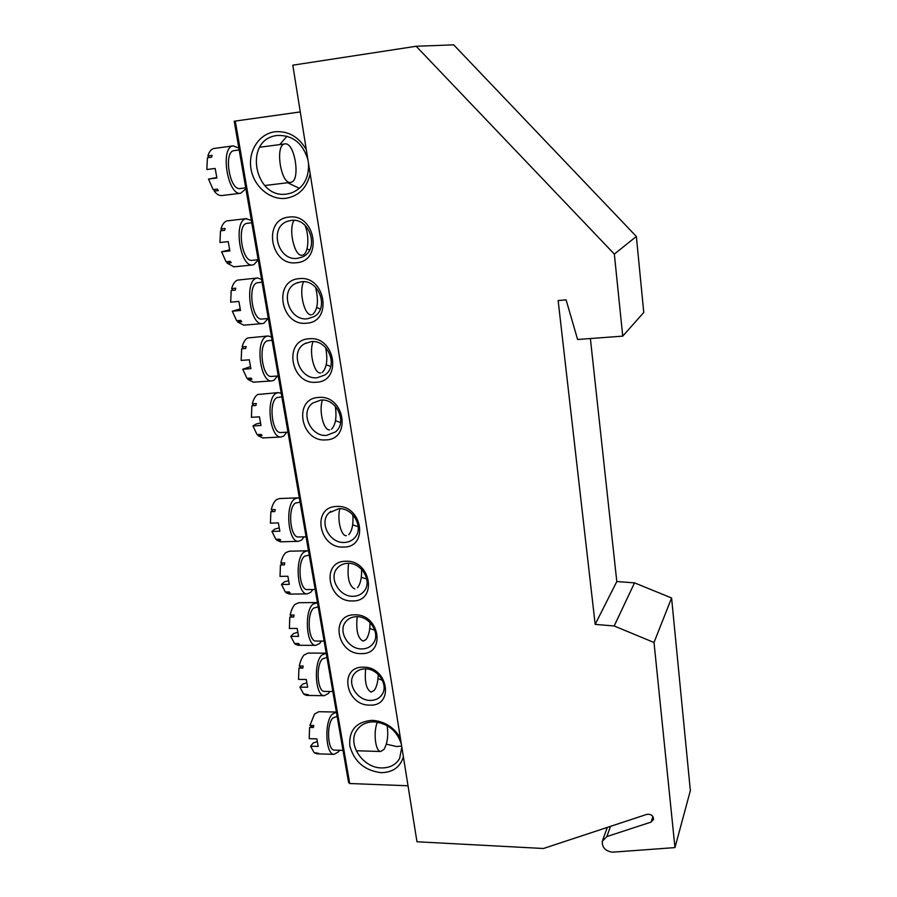 <?xml version="1.0" encoding="UTF-8"?>
<svg xmlns="http://www.w3.org/2000/svg" width="897" height="897" viewBox="0 0 897 897"><rect width="100%" height="100%" fill="white"/><g stroke="black" fill="none" stroke-linecap="round" stroke-linejoin="round"><path stroke-width="1.35" d="M613.234 852.128L612.001 852.139C605.195 850.849 601.954 847.239 602.291 841.296L606.854 836.565L651.144 822.078L653.577 819.421C653.274 815.608 651.043 813.927 646.894 814.341L543.459 848.495L416.97 841.767L292.803 65.189L416.174 46.263L453.703 44.85L636.354 236.46L643.766 312.459L622.731 336.14L577.612 339.481L566.097 299.878L558.147 300.551L595.171 624.379L616.8 581.559L634.515 582.871L671.584 597.963L690.354 790.616L674.97 847.598L613.234 852.128M595.171 624.379L614.176 625.983L654.014 642.499L671.584 597.963M654.014 642.499L674.97 847.598M614.176 625.983L634.515 582.871M590.383 338.539L616.8 581.559M416.174 46.263L614.344 254.098L636.354 236.46M614.344 254.098L622.731 336.14M403.392 756.855C400.163 767.271 392.651 772.541 380.866 772.665C364.496 770.467 354.136 761.542 349.808 745.878C348.765 730.225 356.232 721.704 372.21 720.336C384.32 721.188 393.693 727.03 400.354 737.872M401.374 744.241C397.113 730.842 387.964 723.374 373.937 721.838C366.29 721.861 360.549 724.698 356.726 730.36C346.993 744.129 362.859 768.034 381.55 767.922C389.769 767.989 395.801 764.827 399.625 758.47L401.834 747.1M401.665 746.069L396.44 746.517L386.327 744.129M310.171 173.794C306.897 187.922 298.802 196.095 285.863 198.327C270.12 200.289 253.918 186.632 251.003 169.006C247.852 151.402 258.885 133.844 274.852 131.781C288.184 130.738 298.667 136.68 306.303 149.62M307.929 159.767C302.861 143.083 292.59 134.976 277.128 135.458L275.895 135.66C243.255 140.627 254.714 199.426 286.805 194.032L290.92 193.158C303.253 188.314 309.117 178.402 308.501 163.4M288.969 217.096C315.609 213.038 323.279 261.307 296.515 262.709C270.389 266.51 262.249 219.148 288.969 217.096M297.423 258.347L302.11 257.103C320.005 250.33 310.284 217.298 291.155 220.427L287.634 221.256C268.674 227.143 277.857 261.352 297.423 258.347M299.15 278.664C325.544 275.11 333.034 322.214 306.516 323.189C280.638 326.508 272.688 280.268 299.15 278.664M307.402 318.771L313.715 316.787C329.58 308.803 319.164 279.102 301.291 281.759L296.01 283.25C279.124 290.55 289.114 321.305 307.402 318.771M309.095 338.763C335.243 335.68 342.542 381.662 316.282 382.234C290.639 385.093 282.869 339.941 309.095 338.763M317.134 377.76L324.826 375.024C338.819 366.2 327.966 339.402 311.169 341.622L304.408 343.831C289.451 352.117 299.968 379.857 317.134 377.76M318.805 397.438C344.706 394.815 351.837 439.709 325.824 439.889C300.405 442.311 292.826 398.201 318.805 397.438M326.643 435.37L335.467 431.906C347.767 422.554 336.667 398.246 320.823 400.084L312.829 403C299.632 411.936 310.463 437.086 326.643 435.37M363.42 667.189C388.199 666.516 394.557 706.589 369.699 705.109C345.367 705.636 338.584 666.191 363.42 667.189M370.405 700.4C375.551 700.378 379.442 698.404 382.077 694.491C388.805 685.005 377.917 668.422 365.191 668.87C360.325 668.927 356.58 670.754 353.956 674.331C346.702 683.716 357.466 700.736 370.405 700.4M354.764 614.826C379.756 613.795 386.271 654.776 361.177 653.61C336.633 654.485 329.704 614.153 354.764 614.826M361.906 648.935C366.783 648.856 370.562 646.995 373.253 643.351C380.81 633.708 369.777 616.015 356.58 616.688C351.994 616.788 348.372 618.493 345.726 621.789C337.586 631.286 348.473 649.495 361.906 648.935M345.906 561.264C371.123 559.851 377.783 601.786 352.465 600.934C327.708 602.179 320.61 560.939 345.906 561.264M353.216 596.303C357.78 596.169 361.424 594.442 364.137 591.123C372.647 581.391 361.513 562.397 347.767 563.316C343.517 563.462 340.053 565.02 337.407 567.98C328.235 577.522 339.212 597.099 353.216 596.303M336.835 506.469C362.287 504.652 369.104 547.562 343.551 547.058C318.57 548.684 311.315 506.491 336.835 506.469M344.325 542.461C348.529 542.293 351.983 540.734 354.696 537.774C364.328 528.053 353.115 507.511 338.752 508.711L329.02 512.849C318.659 522.346 329.681 543.537 344.325 542.461M300.282 111.923L234.207 121.218L300.282 111.934M235.283 121.061L349.707 783.518L348.552 782.375L234.207 121.218M309.6 250.084L306.998 248.906M320.386 309.005L316.731 307.525M330.713 366.458L326.228 364.799M349.707 783.518L408.012 785.772M340.568 422.521L335.478 420.749M358.228 526.685L352.667 524.868M366.75 579.058L361.3 577.264M374.823 630.255L369.743 628.517M382.425 680.274L377.996 678.67M299.43 188.381L287.657 182.741M279.797 144.585L286.984 136.198M335.287 406.195C336.88 417.262 335.624 424.931 331.509 429.192M281.086 432.533L280.851 432.545C271.97 433.767 268.326 401.688 276.938 397.606L281.871 396.844M286.827 432.208L283.643 436.121L281.053 436.974C269.941 438.532 265.4 398.313 276.186 393.29L278.429 392.606L281.288 393.413M260.377 423.036L256.082 424.023L252.954 425.952L260.993 425.492L259.457 416.836L251.395 417.318L251.889 405.747L255.903 405.489L256.318 403.56L252.304 403.807C253.515 399.075 255.342 395.969 257.775 394.489L278.16 392.617M252.304 403.807L253.84 405.623M263 437.949L258.022 435.707L258.258 434.563M258.022 435.707L262.014 435.482L261.072 434.406L257.069 434.63L252.954 425.952M329.591 429.865C323.582 430.706 318.704 410.893 322.371 400.062M352.857 514.822C353.496 524.14 352.14 530.744 348.787 534.646M298.667 536.978L298.387 536.989C290.213 537.852 287.488 508.263 295.292 503.127L300.08 502.118M304.15 536.832L301.706 540.005L298.409 541.34C288.195 542.438 284.798 505.336 294.575 498.99L297.557 497.869L299.419 498.295M279.057 527.941L274.897 529.017L271.926 531.416L279.842 531.192L278.362 522.906L270.434 523.153L270.883 511.671L274.841 511.537L275.233 509.563L271.275 509.698C272.43 504.843 274.157 501.49 276.467 499.663L279.528 498.541L297.243 497.88M271.275 509.698L273.08 511.593M280.694 541.799L276.747 540.229L276.938 539.288M276.747 540.229L280.683 540.129L279.786 539.22L275.85 539.321L271.926 531.416M346.343 535.7C341.084 536.182 337.014 519.677 339.784 508.7M284.753 143.935L284.977 143.901C294.777 141.928 300.831 180.768 291.043 182.293L290.583 182.383C280.828 184.558 274.717 144.821 284.753 143.935M240.553 188.46L240.06 188.538C229.632 190.792 223.252 151.638 233.982 150.662L234.364 150.618M245.901 188.785L240.721 193.259C227.692 196.095 219.709 147.018 233.153 145.897L238.86 148.117M216.76 177.55L208.53 179.052L216.883 178.01L215.179 168.445L206.815 169.522L207.409 157.76L211.58 157.21L212.04 155.372L207.88 155.921C209.248 151.503 211.311 149.014 214.035 148.454L214.439 148.409M207.88 155.921L209.001 157.547M240.721 193.259L221.716 195.557C219.216 195.77 216.704 194.29 214.181 191.117L214.596 189.446M214.181 191.117L218.33 190.613L217.276 189.121L213.127 189.626L208.53 179.052M387.156 725.651C388.502 735.383 387.448 743.31 383.983 749.421L380.698 751.495C375.372 751.708 373.107 731.817 377.379 722.152M334.682 750.105L334.368 750.105C327.652 750.397 326.317 724.989 332.697 718.116L337.115 716.277M339.571 750.262L338.55 751.787L334.099 754.355C325.701 754.725 324.052 722.87 332.036 714.348L336.386 712.072M317.168 741.673L313.232 742.951L310.564 746.214L318.2 746.439L316.854 738.881L309.207 738.679L309.588 727.411L313.401 727.501L313.748 725.471L309.936 725.381L314.567 713.99L318.861 711.702L335.848 712.039M312.986 727.489L309.936 725.381M317.033 753.816L315.015 752.661M314.925 753.233L318.715 753.345L314.107 752.628L310.564 746.214M325.633 347.52C327.943 359.641 326.8 367.961 322.214 372.49M271.668 376.426L271.455 376.437C262.204 377.872 258.011 344.325 267.071 340.871L272.083 340.198M277.532 376.011L273.921 380.283L271.746 380.922C260.175 382.75 254.939 340.692 266.297 336.453L268.113 335.971L271.533 337.048M250.353 366.649L242.751 369.25L250.868 368.656L249.288 359.798L241.158 360.403L241.674 348.787L245.722 348.473L246.148 346.556L242.1 346.881C243.345 342.206 245.229 339.234 247.729 337.967L267.878 335.994M242.1 346.881L243.524 348.641M253.526 382.189L247.942 379.509L248.222 378.254M247.942 379.509L251.979 379.229L251.014 378.063L246.978 378.343L242.751 369.25M320.61 372.984C314.163 374.06 308.803 352.106 313.064 341.589M361.558 569.292C361.861 577.814 360.504 583.947 357.488 587.703M307.525 589.576L307.234 589.587C299.43 590.282 297.109 561.836 304.532 556.218L309.241 555.052M312.874 589.508L310.81 592.289L307.178 593.904C297.412 594.789 294.519 559.123 303.825 552.182L307.144 550.792L308.546 551.072M288.453 580.729L284.36 581.85L281.467 584.474L289.316 584.362L287.87 576.266L280.01 576.39L280.447 564.964L284.36 564.886L284.741 562.89L280.828 562.968C281.938 558.057 283.62 554.593 285.874 552.586L289.283 551.207L306.808 550.803M280.828 562.968L282.79 564.908M289.63 594.106L286.177 592.839L286.334 591.986M286.177 592.839L290.079 592.782L289.193 591.953L285.302 591.998L281.467 584.474M354.797 588.981C349.068 586.044 346.993 577.489 348.585 563.316M315.553 287.242C318.783 300.495 317.83 309.566 312.705 314.443M262.047 319.04L261.857 319.052C252.225 320.722 247.415 285.582 256.968 282.824L262.047 282.185M268.012 318.525L263.987 323.155L262.26 323.604C250.218 325.712 244.208 281.658 256.183 278.294L257.54 277.992L261.565 279.371M240.093 308.927L232.312 311.214L240.497 310.485L238.882 301.414L230.675 302.154L231.213 290.493L235.306 290.101L235.743 288.217L231.65 288.599C232.94 284.001 234.868 281.176 237.447 280.122L257.338 278.003M231.65 288.599L232.973 290.325M243.838 325.163L237.638 322.012L237.952 320.633M237.638 322.012L241.708 321.664L240.71 320.397L236.64 320.745L232.312 311.214M311.438 314.791C304.498 316.125 298.611 291.66 303.601 281.714M370.013 622.484C370.046 630.277 368.701 635.984 365.987 639.583L363.083 641.097C357.791 638.44 355.829 630.311 357.208 616.688M316.215 641.052L315.912 641.052C308.467 641.602 306.494 614.198 313.569 608.155L318.188 606.798M321.418 641.052L319.702 643.441L315.789 645.347C306.46 646.053 304.016 611.698 312.874 604.197L317.471 602.706M297.658 632.351L293.622 633.529L290.807 636.365L298.578 636.365L297.165 628.438L289.383 628.461L289.798 617.08L293.678 617.058L294.048 615.05L290.168 615.073C291.245 610.106 292.882 606.529 295.079 604.354L298.791 602.706L316.148 602.549M290.168 615.073L292.321 617.058M298.398 645.302L295.393 644.281L295.539 643.53M295.393 644.281L299.262 644.293L298.409 643.53L294.541 643.519L290.807 636.365M304.946 225.237C309.6 235.877 308.467 253.414 302.962 255.028M258.168 259.715L252.046 260.343C242.055 262.26 236.561 225.382 246.63 223.387L251.765 222.748M258.19 259.883L253.817 264.682L252.562 264.963C240.06 267.384 233.209 221.155 245.823 218.756L251.351 220.337M229.598 249.848L221.615 251.788L229.879 250.913L228.23 241.629L219.944 242.515L220.505 230.809L224.631 230.35L225.091 228.477L220.965 228.937C222.288 224.418 224.272 221.75 226.919 220.909L246.686 218.588M220.965 228.937L222.187 230.619M233.949 266.835L227.087 263.146L227.446 261.644M227.087 263.146L231.202 262.731L230.17 261.363L226.066 261.778L221.615 251.788M302.054 255.23C294.564 256.867 288.128 229.352 294.025 220.37M378.231 674.443C378.063 681.574 376.751 686.878 374.307 690.331L371.212 692.103C366.312 689.681 364.462 681.944 365.662 668.882M324.736 691.43L324.434 691.419C317.314 691.845 315.666 665.406 322.404 658.959L326.934 657.4M329.793 691.497L328.414 693.493L324.232 695.691C315.34 696.24 313.288 663.085 321.731 655.09L326.216 653.229M306.673 682.864L302.681 684.086L299.934 687.124L307.649 687.225L306.269 679.478L298.544 679.388L298.936 668.052L302.794 668.086L303.152 666.067L299.295 666.045C300.349 661.022 301.941 657.344 304.083 655.001L308.075 653.072L325.263 653.151M299.295 666.045L301.684 668.074M306.987 695.422L304.419 694.614L304.532 693.953M304.419 694.614L308.254 694.682L303.578 693.93L299.934 687.124M651.144 822.078L652.87 816.483M606.854 836.565L610.509 826.361M602.762 839.973L607.303 827.415M288.812 220.875L287.634 221.256M297.535 282.6L296.01 283.25M306.146 342.901L304.408 343.831M330.791 511.346L329.02 512.849M339.066 566.366L337.407 567.98M347.262 620.13L345.726 621.789M355.369 672.649L353.956 674.331M358.609 727.916L356.726 730.36M276.657 135.537L275.895 135.66M281.053 436.974L262.698 437.96M287.982 432.152L280.851 432.545M298.409 541.34L280.335 541.81M306.079 536.787L298.387 536.989M284.977 143.901L259.726 147.243M239.185 149.967L234.207 150.629M233.399 145.863L214.293 148.42M290.583 182.383L264.727 185.533M245.733 187.854L240.06 188.538M334.099 754.355L316.63 753.805M380.698 751.495L356.199 750.755M343.013 750.363L334.368 750.105M271.746 380.922L253.246 382.2M278.261 375.955L271.455 376.437M307.178 593.904L289.26 594.106M315.195 589.486L307.234 589.587M262.26 323.604L243.603 325.185M268.326 318.491L261.857 319.052M315.789 645.347L298.006 645.302M324.109 641.052L315.912 641.052M252.562 264.963L233.758 266.858M324.232 695.691L306.595 695.422M332.843 691.542L324.434 691.419"/></g></svg>

